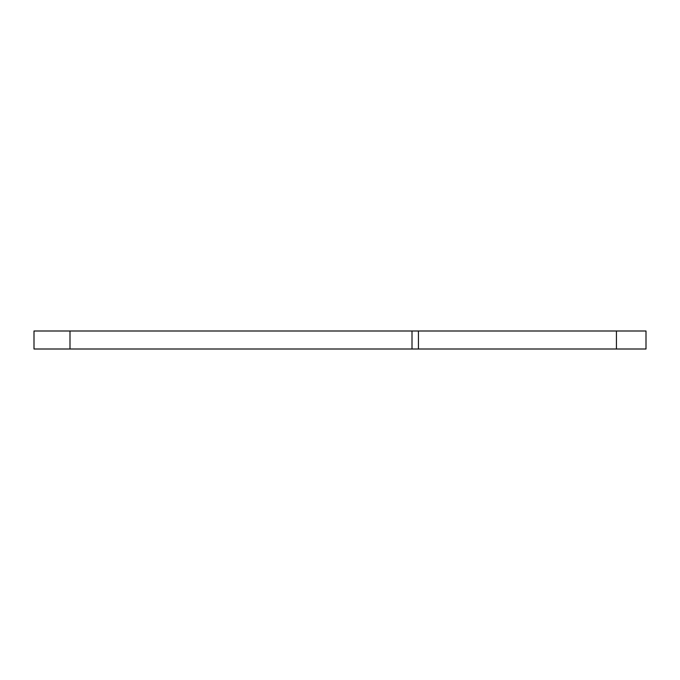 <?xml version="1.0" encoding="UTF-8"?>
<svg xmlns="http://www.w3.org/2000/svg" width="680" height="680" viewBox="0 0 680 680"><rect width="100%" height="100%" fill="white"/><g stroke="black" fill="none" stroke-linecap="round" stroke-linejoin="round"><path stroke-width="1.02" d="M616.437 330.999L34 330.999L34 349.001L646 349.001L646 330.999L616.437 330.999L616.437 349.001M418.438 330.999L418.438 349.001M69.997 330.999L69.997 349.001M412.003 330.999L412.003 349.001"/></g></svg>
